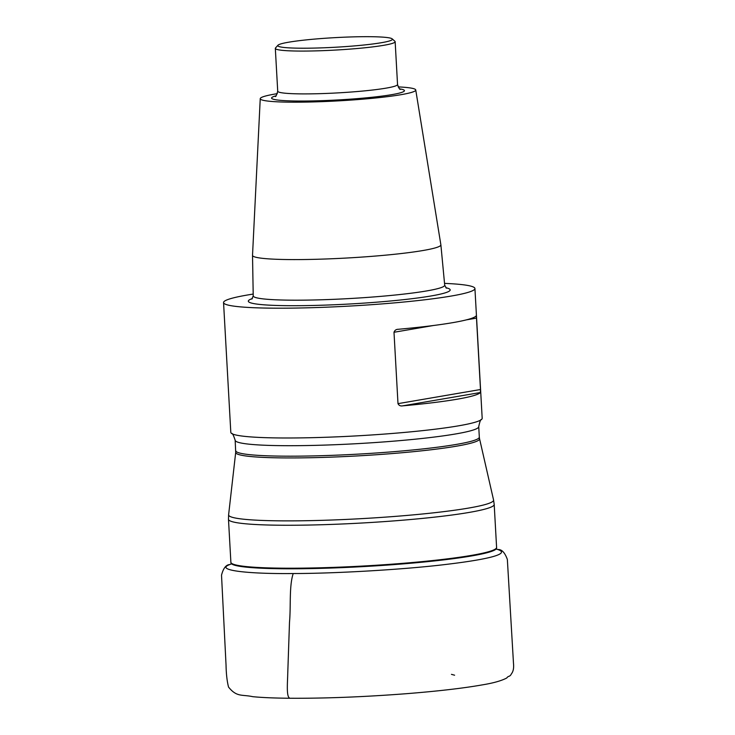 <?xml version="1.0" encoding="UTF-8"?>
<svg xmlns="http://www.w3.org/2000/svg" width="735" height="735" viewBox="0 0 735 735"><rect width="100%" height="100%" fill="white"/><g stroke="black" fill="none" stroke-linecap="round" stroke-linejoin="round"><path stroke-width="1.1" d="M223.55 302.572L230.808 432.364A125.887 10.538 -3.2 0 0 231.562 433.429A125.887 10.538 -3.2 0 0 282.736 437.977A125.887 10.538 -3.2 0 0 407.934 432.106A125.887 10.538 -3.2 0 0 481.554 419.455A125.887 10.538 -3.2 0 0 482.188 418.316L474.929 288.515A125.887 10.538 176.8 0 1 406.63 301.745A125.887 10.538 176.8 0 1 275.478 308.185A125.887 10.538 176.8 0 1 223.55 302.572A125.887 10.538 176.8 0 1 253.189 294.073M444.528 283.379A125.887 10.538 176.8 0 1 474.929 288.515M402.605 405.858A125.887 10.538 -3.2 0 0 480.378 392.527L402.605 405.858C400.465 406.225 398.93 405.49 397.993 403.653L480.488 389.513L476.491 318.126L466.394 319.863M433.475 325.504L393.997 332.266L397.993 403.653M393.997 332.266C394.723 330.281 396.165 329.28 398.324 329.28A125.887 10.538 176.8 0 0 476.096 315.949L476.491 318.126M480.488 389.513L480.378 392.527M398.177 86.895A77.873 6.514 176.8 0 1 415.744 89.964L440.871 244.783A94.328 7.892 176.8 0 1 440.881 244.828A94.328 7.892 176.8 0 1 389.844 254.751A94.328 7.892 176.8 0 1 291.437 259.584A94.328 7.892 176.8 0 1 252.518 255.357A94.328 7.892 176.8 0 1 252.518 255.311L260.245 98.655A77.873 6.514 176.8 0 1 277.352 93.648M415.744 89.964A77.873 6.514 176.8 0 1 373.803 98.168A77.873 6.514 176.8 0 1 292.365 102.183A77.873 6.514 176.8 0 1 260.245 98.655M392.178 38.854L394.915 41.289A60.013 5.026 176.8 0 1 395.154 41.693A60.013 5.026 176.8 0 1 362.594 48.005A60.013 5.026 176.8 0 1 300.073 51.073A60.013 5.026 176.8 0 1 275.322 48.391A60.013 5.026 176.8 0 1 275.506 47.959L277.959 45.239A57.403 4.805 -3.2 0 0 301.46 48.207A57.403 4.805 -3.2 0 0 363.375 45.065A57.403 4.805 -3.2 0 0 392.178 38.854A57.403 4.805 -3.2 0 0 334.82 37.65A57.403 4.805 -3.2 0 0 277.959 45.239M283.37 525.249A133.063 11.135 176.8 0 1 228.484 519.323L230.882 562.275A133.063 11.135 -3.2 0 0 285.777 568.201A133.063 11.135 -3.2 0 0 424.398 561.393A133.063 11.135 -3.2 0 0 496.594 547.419L494.196 504.467A133.063 11.135 176.8 0 1 422 518.451A133.063 11.135 176.8 0 1 283.37 525.249M496.594 547.419L496.621 548.016A133.053 11.135 176.8 0 1 424.315 561.981A133.053 11.135 176.8 0 1 285.814 568.78A133.053 11.135 176.8 0 1 230.928 562.872L230.882 562.275M283.342 520.867A132.695 11.108 -3.2 0 0 422.432 513.995A132.695 11.108 -3.2 0 0 493.562 499.984L479.542 438.712A122.12 10.216 176.8 0 1 414.081 451.612A122.12 10.216 176.8 0 1 286.08 457.933A122.12 10.216 176.8 0 1 235.705 452.347L228.613 514.794A132.695 11.108 -3.2 0 0 283.342 520.867M235.751 450.739A121.973 10.207 -3.2 0 0 358.11 454.12A121.973 10.207 -3.2 0 0 479.321 437.123L478.733 426.64A121.973 10.207 176.8 0 1 357.522 443.637A121.973 10.207 176.8 0 1 235.163 440.256L235.705 452.347M445.823 287.716A101.099 8.462 176.8 0 1 407.842 299.191A101.099 8.462 176.8 0 1 290.003 305.696A101.099 8.462 176.8 0 1 252.39 298.539M252.518 255.357L253.226 295.883A95.89 8.021 -3.2 0 0 292.778 300.183A95.89 8.021 -3.2 0 0 392.812 295.259A95.89 8.021 -3.2 0 0 444.703 285.171L446.43 288.212M399.858 88.898A66.527 5.568 176.8 0 1 378.626 96.524A66.527 5.568 176.8 0 1 299.016 101.044A66.527 5.568 176.8 0 1 275.91 95.835M275.322 48.391L277.72 91.223A60.013 5.026 -3.2 0 0 302.471 93.896A60.013 5.026 -3.2 0 0 364.992 90.828A60.013 5.026 -3.2 0 0 397.543 84.525C398.802 88.218 399.803 89.808 400.538 89.293M496.658 549.192L497.907 549.55C510.393 553.721 489.354 559.197 447.762 564.214C404.333 569.625 333.892 573.557 293.21 573.53C247.392 574.053 214.289 570.149 229.816 564.544L231.02 564.039M229.816 564.544C226.049 564.728 223.284 568.274 221.52 575.174L226.04 665.056C226.215 673.885 227.041 681.216 228.53 687.06C236.872 697.442 241.824 694.29 252.822 696.688C262.386 697.616 274.844 698.131 290.196 698.25C286.099 698.02 287.541 683.045 287.725 674.151L289.498 622.223C290.977 606.164 289.02 586.291 293.21 573.53M231.562 433.429C232.315 432.933 233.519 435.203 235.163 440.256M481.554 419.455C480.754 419.042 479.817 421.44 478.733 426.64M479.321 437.123L479.542 438.712M228.484 519.323L228.613 514.794M494.196 504.467L493.562 499.984M440.881 244.828L444.703 285.171M395.154 41.693L397.543 84.525M275.267 96.303C275.597 97.268 276.415 95.578 277.72 91.223M251.839 299.099L253.226 295.883M454.607 675.208L451.455 674.353M290.196 698.25C325.201 698.443 363.614 696.945 405.444 693.766C437.353 691.249 462.912 688.3 482.132 684.91C493.231 683.109 501.435 680.803 506.764 677.992C508.574 675.364 509.631 677.376 511.486 673.738C513.306 671.422 513.967 667.922 513.48 663.255L507.352 559.454C504.853 552.536 501.702 549.238 497.907 549.55"/></g></svg>
